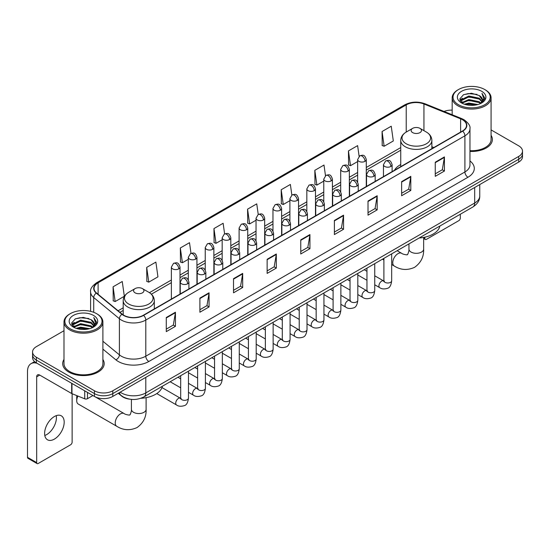 <?xml version="1.0" encoding="UTF-8"?>
<svg xmlns="http://www.w3.org/2000/svg" width="550" height="550" viewBox="0 0 550 550"><rect width="100%" height="100%" fill="white"/><g stroke="black" fill="none" stroke-linecap="round" stroke-linejoin="round"><path stroke-width="0.82" d="M400.744 164.546A22.907 13.227 0 0 0 394.453 170.28M129.931 399.197A12.966 7.487 180 0 1 121.722 396.138L118.25 393.271M63.986 330.722L36.362 346.665A12.966 7.487 0 0 0 32.567 351.959L32.567 357.61A12.966 7.487 0 0 0 36.362 362.904L94.442 396.433A12.966 7.487 0 0 0 112.777 396.433L518.705 162.078A12.966 7.487 0 0 0 522.5 156.778L522.5 153.959A12.966 7.487 0 0 1 518.705 159.252A12.966 7.487 0 0 0 522.5 153.959L522.5 151.133A12.966 7.487 0 0 0 518.705 145.839L491.081 129.896M32.567 351.959A12.966 7.487 0 0 0 36.362 357.252L94.442 390.782A12.966 7.487 0 0 0 112.777 390.782L112.777 393.607L518.705 159.252L112.777 393.607A12.966 7.487 0 0 1 94.442 393.607A12.966 7.487 0 0 0 112.777 393.607L112.777 396.433M36.362 357.252L36.362 360.078L94.442 393.607L36.362 360.078A12.966 7.487 0 0 1 32.567 354.784A12.966 7.487 0 0 0 36.362 360.078L36.362 362.904M63.986 359.439A20.749 11.976 0 0 0 62.686 363.605A20.749 11.976 0 0 0 68.764 372.075A20.749 11.976 0 0 0 91.376 374.674A20.749 11.976 0 0 0 104.184 363.605A20.749 11.976 0 0 0 102.891 359.439A20.749 11.976 0 0 1 104.184 363.605A20.749 11.976 0 0 1 91.376 374.674A20.749 11.976 0 0 1 68.764 372.075A20.749 11.976 0 0 1 62.686 363.605A20.749 11.976 0 0 1 63.986 359.439M462.461 119.721A13.833 7.989 180 0 1 466.51 125.366A13.833 7.989 180 0 1 462.461 131.017L143.344 315.253A13.833 7.989 180 0 1 122.238 314.188L96.552 293.012A13.833 7.989 180 0 1 94.05 288.434A13.833 7.989 180 0 1 98.106 282.782L406.223 104.892A13.833 7.989 180 0 1 423.94 103.998L460.611 118.828A13.833 7.989 180 0 1 462.461 119.721M462.701 119.577A14.176 8.188 0 0 0 460.811 118.662L424.132 103.833A14.176 8.188 0 0 0 405.976 104.754L97.859 282.645A14.176 8.188 0 0 0 96.271 293.129L121.949 314.304A14.176 8.188 0 0 0 143.591 315.397L462.701 131.154A14.176 8.188 0 0 0 462.701 119.577M166.272 317.515L166.272 331.629L175.443 326.336L175.443 312.221L166.272 317.515M166.272 329.127L173.333 325.05L175.402 312.689A3.458 1.994 -120 0 0 175.443 312.221M173.271 325.084L175.443 326.336M199.897 298.1L199.897 312.221L209.062 306.928L209.062 292.806L199.897 298.1M199.897 309.712L206.958 305.635L209.028 293.274A3.458 1.994 -120 0 0 209.062 292.806M206.896 305.669L209.062 306.928M233.516 278.685L233.516 292.806L242.688 287.512L242.688 273.391L233.516 278.685M233.516 290.304L240.577 286.227L242.653 273.866A3.458 1.994 -120 0 0 242.688 273.391M240.515 286.261L242.688 287.512M267.142 259.277L267.142 273.391L276.313 268.097L276.313 253.983L267.142 259.277M267.142 270.889L274.202 266.812L276.272 254.451A3.458 1.994 -120 0 0 276.313 253.983M274.141 266.846L276.313 268.097M435.256 162.216L435.256 176.337L444.428 171.036L444.428 156.922L435.256 162.216M435.256 173.828L442.317 169.751L444.386 157.389A3.458 1.994 -120 0 0 444.428 156.922M442.255 169.785L444.428 171.036M401.631 181.631L401.631 195.745L410.802 190.451L410.802 176.337L401.631 181.631M401.631 193.242L408.698 189.166L410.768 176.804A3.458 1.994 -120 0 0 410.802 176.337M408.636 189.2L410.802 190.451M368.012 201.039L368.012 215.16L377.176 209.866L377.176 195.745L368.012 201.039M368.012 212.651L375.072 208.574L377.142 196.212A3.458 1.994 -120 0 0 377.176 195.745M375.011 208.608L377.176 209.866M334.386 220.454L334.386 234.568L343.558 229.274L343.558 215.16L334.386 220.454M334.386 232.066L341.447 227.989L343.516 215.627A3.458 1.994 -120 0 0 343.558 215.16M341.385 228.023L343.558 229.274M300.761 239.862L300.761 253.983L309.932 248.689L309.932 234.568L300.761 239.862M300.761 251.474L307.828 247.397L309.897 235.036A3.458 1.994 -120 0 0 309.932 234.568M307.766 247.438L309.932 248.689M469.968 151.429A20.749 11.976 0 0 0 492.381 139.487A20.749 11.976 0 0 0 491.081 135.321A20.749 11.976 0 0 1 492.381 139.487A20.749 11.976 0 0 1 469.968 151.429M112.777 390.782L518.705 156.427A12.966 7.487 0 0 0 522.5 151.133M452.176 110.131A12.966 7.487 0 0 0 444.043 111.464M190.994 253.33L189.502 242.688L180.331 247.981L180.482 262.013M146.706 267.396L148.782 282.143L157.946 276.849L155.877 262.103L146.706 267.396L146.857 281.428M113.087 286.804L115.156 301.558L124.328 296.264L122.258 281.511L113.087 286.804L113.231 300.836M291.857 195.058L290.373 184.449L281.201 189.743L281.346 203.775M325.483 175.67L323.991 165.041L314.827 170.335L314.971 184.367M359.116 156.31L357.617 145.626L348.446 150.92L348.597 164.952M382.071 131.512L384.141 146.259L393.312 140.965L391.243 126.218L382.071 131.512L382.216 145.544M224.613 233.887L223.128 223.272L213.957 228.573L214.101 242.605M258.232 214.459L256.747 203.864L247.576 209.158L247.727 223.19M247.576 209.158L249.645 223.912L256.032 220.22M249.645 223.912L247.576 223.135M281.201 189.743L283.271 204.497L289.898 200.667M283.271 204.497L281.201 203.72M314.827 170.335L316.896 185.082L323.764 181.115M316.896 185.082L314.827 184.312M348.446 150.92L350.515 165.674L357.638 161.562M350.515 165.674L348.446 164.897M384.141 146.259L382.071 145.489M213.957 228.573L216.026 243.32L222.166 239.779M216.026 243.32L213.957 242.55M180.331 247.981L182.401 262.735L188.299 259.332M182.401 262.735L180.331 261.958M148.782 282.143L146.706 281.373M115.156 301.558L113.087 300.781M423.651 237.792L424.861 238.487A2.159 1.251 120 0 0 425.308 239.477A2.159 1.251 120 0 0 426.394 239.374L458.789 220.667A2.159 1.251 120 0 0 460.322 218.02L460.322 214.232M424.861 238.487L424.861 237.174M458.487 104.72A18.59 10.732 0 0 0 484.77 104.72A18.59 10.732 0 0 0 484.77 89.547L485.382 89.897A19.449 11.234 0 0 1 491.081 97.838A19.449 11.234 0 0 1 479.071 108.213A19.449 11.234 0 0 1 457.875 105.779A19.449 11.234 0 0 1 452.176 97.838A19.449 11.234 0 0 1 457.875 89.897L458.487 89.547A18.59 10.732 0 0 0 458.487 104.72M469.968 150.672A19.449 11.234 0 0 0 491.081 139.487L491.081 97.838M464.344 104.211L468.834 103.063L477.929 104.521M465.63 104.603L468.834 103.95L476.596 104.851M461.567 102.761L468.834 99.536L479.27 101.736L480.947 103.132M462 103.139L468.834 100.416L479.27 102.623L480.487 103.551M460.948 102.169L461.189 99.832L468.834 96.002L479.27 98.209L482.13 101.448M460.859 101.743L461.189 100.712L468.834 96.889L479.27 99.089L481.924 101.874M480.377 103.641A10.808 6.242 0 0 0 482.439 99.976A10.808 6.242 0 0 0 479.27 95.562L482.433 100.189M481.717 91.307A14.266 8.236 0 0 0 461.574 91.293A14.266 8.236 0 0 0 461.478 102.919A14.266 8.236 0 0 0 461.539 102.953A14.266 8.236 0 0 0 481.779 102.919A14.266 8.236 0 0 0 481.717 91.307M479.27 95.562L471.508 93.246L463.526 94.71L459.828 98.89L462.282 103.345M481.257 103.208L484.708 98.835L484.777 98.051L481.972 93.363L483.739 98.615L480.487 103.586M485.382 89.897L484.77 89.547A18.59 10.732 0 0 0 458.487 89.547M481.972 93.363L484.77 98.23M463.341 94.806L468.229 93.596L476.981 94.38M459.972 100.485L461.567 99.234M465.073 97.735L468.229 97.13L476.671 97.817M465.073 101.269L468.229 100.657L476.671 101.351M465.719 104.631L468.229 104.184L476.589 104.858M459.876 100.134L462.495 98.278M461.271 102.506L462.495 101.805M412.638 132.605A5.191 2.998 0 0 0 419.973 132.605A5.191 2.998 0 0 0 419.973 128.37L426.415 132.089A14.293 8.257 0 0 1 426.415 143.756A14.293 8.257 0 0 1 406.196 143.756A14.293 8.257 0 0 1 406.196 132.089C402.676 134.179 400.861 136.957 400.744 140.415A15.565 8.986 0 0 0 405.302 146.774A15.565 8.986 0 0 0 422.263 148.72A15.565 8.986 0 0 0 431.867 140.415C431.75 136.957 429.935 134.179 426.415 132.089L419.973 128.37A5.191 2.998 0 0 0 412.638 128.37A5.191 2.998 0 0 0 412.638 132.605M419.162 237.999A23.774 13.729 0 0 0 439.904 226.022M77.942 396.082A7.349 4.242 120 0 0 76.711 400.668L76.711 397.141A3.025 1.746 -60 0 1 77.014 395.704M76.711 400.668A7.349 4.242 120 0 0 78.231 404.03L116.744 426.271A7.349 4.242 -60 0 1 115.624 420.379A7.349 4.242 -60 0 1 120.422 413.902A7.349 4.242 -60 0 1 124.094 413.538C124.933 414.542 130.501 415.553 129.718 414.824C129.951 415.869 131.863 410.541 131.416 409.317A7.349 4.242 180 0 0 133.567 412.314A7.349 4.242 180 0 0 143.956 412.314A7.349 4.242 180 0 0 146.108 409.317C146.424 416.921 143.406 422.998 137.067 427.549C129.951 430.774 123.179 430.341 116.744 426.271M135.094 292.841A5.191 2.998 0 0 0 142.429 292.841A5.191 2.998 0 0 0 142.429 288.606L148.871 292.325A14.293 8.257 0 0 1 148.871 303.999A14.293 8.257 0 0 1 128.652 303.999A14.293 8.257 0 0 1 128.652 292.325C125.132 294.415 123.317 297.192 123.2 300.657A15.565 8.986 0 0 0 127.758 307.01A15.565 8.986 0 0 0 144.719 308.956A15.565 8.986 0 0 0 154.323 300.657C154.206 297.192 152.391 294.415 148.871 292.325L142.429 288.606A5.191 2.998 0 0 0 135.094 288.606A5.191 2.998 0 0 0 135.094 292.841M140.876 398.283A23.774 13.729 0 0 0 162.367 386.258M56.244 415.649A13.833 7.989 -60 0 1 46.64 434.624A13.833 7.989 -60 0 1 44.791 435.49M54.395 439.106A13.833 7.989 120 0 0 63.436 426.917A13.833 7.989 120 0 0 61.318 415.828A13.833 7.989 120 0 0 54.395 416.515A13.833 7.989 120 0 0 45.361 428.704A13.833 7.989 120 0 0 47.479 439.787A13.833 7.989 120 0 0 54.395 439.106M87.484 392.418L87.484 398.681L92.909 395.546M37.008 363.275A17.291 9.982 -120 0 0 31.082 363.632A17.291 9.982 -120 0 0 27.5 371.546L27.5 457.318L36.671 462.612L36.671 376.846A4.324 2.496 60 0 1 37.565 374.866A4.324 2.496 60 0 1 39.724 375.079L71.686 393.532L71.686 383.295M36.671 462.612A2.159 1.251 120 0 0 37.118 463.602L27.947 458.308A2.159 1.251 -60 0 1 27.5 457.318M37.118 463.602A2.159 1.251 120 0 0 38.198 463.492L70.599 444.785A2.159 1.251 120 0 0 72.126 442.138L72.126 393.731M87.484 398.681A2.159 1.251 180 0 1 84.721 398.819L71.974 393.669A2.159 1.251 180 0 1 71.686 393.532M70.29 328.838A18.59 10.732 0 0 0 96.58 328.838A18.59 10.732 0 0 0 96.58 313.665L97.192 314.016A19.449 11.234 0 0 1 102.891 321.956A19.449 11.234 0 0 1 90.881 332.337A19.449 11.234 0 0 1 69.685 329.897A19.449 11.234 0 0 1 63.986 321.956A19.449 11.234 0 0 1 69.678 314.016L70.29 313.665A18.59 10.732 0 0 0 70.29 328.838M63.986 321.956L63.986 363.605A19.449 11.234 0 0 0 69.685 371.546A19.449 11.234 0 0 0 90.881 373.986A19.449 11.234 0 0 0 102.891 363.605L102.891 321.956M76.154 328.336L80.637 327.188L89.733 328.646M77.44 328.728L80.637 328.068L88.406 328.976M73.37 326.879L80.637 323.654L91.08 325.861L92.757 327.25M73.803 327.264L80.637 324.541L91.08 326.741L92.29 327.669M72.758 326.294L72.999 323.95L80.637 320.127L91.08 322.327L93.933 325.572M72.662 325.861L72.999 324.83L80.637 321.007L91.08 323.214L93.734 325.992M92.18 327.759A10.808 6.242 0 0 0 94.243 324.094A10.808 6.242 0 0 0 91.08 319.681L94.236 324.308M93.521 315.432A14.266 8.236 0 0 0 73.384 315.411A14.266 8.236 0 0 0 73.287 327.044A14.266 8.236 0 0 0 73.349 327.078A14.266 8.236 0 0 0 93.583 327.044A14.266 8.236 0 0 0 93.521 315.432M91.08 319.681L83.311 317.364L75.336 318.835L71.638 323.015L74.085 327.47M93.067 327.326L96.511 322.953L96.58 322.169L93.775 317.488L95.542 322.733L92.297 327.711M97.192 314.016L96.58 313.665A18.59 10.732 0 0 0 70.29 313.665M93.775 317.488L96.58 322.348M75.151 318.924L80.032 317.721L88.791 318.505M71.775 324.603L73.37 323.352M76.883 321.86L80.032 321.248L88.474 321.942M76.883 325.387L80.032 324.775L88.474 325.469M77.529 328.749L80.032 328.309L88.392 328.976M71.686 324.259L74.298 322.396M73.074 326.631L74.298 325.923M120.175 392.164A17.291 9.982 0 0 0 121.337 392.899A17.291 9.982 0 0 0 145.791 392.899L474.684 203.019A17.291 9.982 0 0 0 479.751 195.958C479.875 200.248 477.592 203.919 472.897 206.972L144.004 396.859A8.649 4.991 60 0 0 145.791 392.899L145.791 377.376M474.684 187.488L474.684 203.019A8.649 4.991 60 0 1 472.897 206.972M119.474 392.562A8.649 5.782 129.5 0 0 120.986 395.374L118.36 393.209M518.705 162.078L518.705 156.427M94.442 396.433L94.442 390.782M469.968 160.944A21.615 12.478 180 0 1 467.961 177.251L148.851 361.487A4.324 2.496 60 0 1 145.791 356.194L464.908 171.958A17.291 9.982 0 0 0 469.968 164.897L469.968 128.755A17.291 9.982 180 0 1 464.908 135.816A4.324 2.496 -120 0 0 462.701 131.154M148.851 361.487A21.615 12.478 180 0 1 118.284 361.487A21.615 12.478 180 0 1 115.858 359.824L102.891 349.126M121.949 314.304A4.324 2.894 129.5 0 0 119.398 318.718L119.398 354.86A17.291 9.982 0 0 0 121.337 356.194A17.291 9.982 0 0 0 145.791 356.194L145.791 320.052A17.291 9.982 180 0 1 119.398 318.718L93.72 297.543A17.291 9.982 180 0 1 90.592 291.823L90.592 311.348M469.968 128.755C470.546 126.053 468.559 123.042 464.007 119.721L461.739 118.614A4.324 2.021 112 0 0 460.811 118.662M461.739 118.614L425.061 103.792C417.904 101.255 411.104 101.619 404.669 104.892A4.324 2.496 60 0 1 405.976 104.754M97.859 282.645A4.324 2.496 -120 0 0 96.552 282.782C92.063 286.007 90.083 289.018 90.592 291.823M96.271 293.129A4.324 2.894 129.5 0 0 93.72 297.543L93.72 312.311M425.061 103.792A4.324 2.021 112 0 0 424.132 103.833M143.591 315.397A4.324 2.496 60 0 1 145.791 320.052L464.908 135.816L464.908 171.958A4.324 2.496 60 0 0 467.961 177.251M102.891 341.248L119.398 354.86A4.324 2.894 -50.5 0 1 115.858 359.824M98.106 282.782L98.106 294.291M460.611 118.828L460.611 132.083M423.94 103.998L423.94 130.659M433.847 147.537L431.867 146.733M406.223 104.892L406.223 132.069M400.744 147.586L366.279 167.482M357.638 172.473L349.346 177.258M340.697 182.256L332.413 187.041M323.764 192.032L315.48 196.817M306.831 201.809L298.547 206.594M289.898 211.585L281.614 216.37M272.965 221.361L264.681 226.146M256.032 231.137L247.741 235.923M239.099 240.914L230.808 245.699M222.166 250.69L213.874 255.475M205.232 260.466L196.941 265.251M188.299 270.243L180.008 275.028M171.366 280.019L149.442 292.676M123.2 307.828L118.092 310.771M300.761 240.309L309.897 235.036M334.386 220.901L343.516 215.627M368.012 201.486L377.142 196.212M401.631 182.077L410.768 176.804M435.256 162.662L444.386 157.389M267.142 259.724L276.272 254.451M233.516 279.139L242.653 273.866M199.897 298.547L209.028 293.274M166.272 317.962L175.402 312.689M423.651 237.428L423.651 249.074A7.349 4.242 180 0 1 421.499 252.079A7.349 4.242 180 0 1 411.111 252.079A7.349 4.242 180 0 1 408.953 249.074C409.399 250.305 407.495 255.633 407.261 254.588C408.045 255.31 402.476 254.299 401.638 253.303L397.148 250.711M423.651 249.074C423.967 256.685 420.949 262.762 414.604 267.314C407.495 270.531 400.723 270.105 394.288 266.028A7.349 4.242 -60 0 1 393.161 260.143A7.349 4.242 -60 0 1 397.966 253.667A7.349 4.242 -60 0 1 401.638 253.303M390.844 166.471A4.324 2.496 0 0 0 392.109 164.704C390.356 159.156 388.651 160.263 385.626 160.958A4.324 2.496 60 0 1 387.784 161.178A4.324 2.496 -120 0 1 390.844 166.471A4.324 2.496 0 0 1 384.732 166.471A4.324 2.496 0 0 1 383.46 164.704L385.626 160.958M374.743 284.776L379.727 287.65A3.891 2.248 -60 0 1 379.129 284.536A3.891 2.248 -60 0 1 381.672 281.105A3.891 2.248 -60 0 1 381.844 281.016A3.891 2.248 -60 0 1 383.618 280.913L374.743 275.791M384.12 281.304L383.769 281.593L383.893 280.754A3.891 2.248 -0 0 0 385.034 282.343A3.891 2.248 -0 0 0 390.356 282.439A3.891 2.248 -0 0 0 391.676 280.754C391.146 285.271 389.744 287.794 387.482 288.324C384.23 289.314 381.645 289.087 379.727 287.65M373.911 176.248A4.324 2.496 0 0 0 375.176 174.481C373.422 168.933 371.717 170.039 368.692 170.734A4.324 2.496 60 0 1 370.851 170.954A4.324 2.496 -120 0 1 373.911 176.248A4.324 2.496 0 0 1 367.799 176.248A4.324 2.496 0 0 1 366.527 174.481L368.692 170.734M357.809 294.553L362.794 297.426A3.891 2.248 -60 0 1 362.196 294.312A3.891 2.248 -60 0 1 364.739 290.881A3.891 2.248 -60 0 1 364.911 290.792A3.891 2.248 -60 0 1 366.685 290.689L357.809 285.567M367.187 291.081L366.836 291.369L366.96 290.531A3.891 2.248 -0 0 0 368.101 292.119A3.891 2.248 -0 0 0 373.422 292.215A3.891 2.248 -0 0 0 374.743 290.531C374.206 295.048 372.811 297.571 370.549 298.1C367.297 299.09 364.712 298.863 362.794 297.426M356.978 186.024A4.324 2.496 0 0 0 358.243 184.257C356.489 178.709 354.784 179.816 351.759 180.51A4.324 2.496 60 0 1 353.918 180.73A4.324 2.496 -120 0 1 356.978 186.024A4.324 2.496 0 0 1 350.859 186.024A4.324 2.496 0 0 1 349.594 184.257L351.759 180.51M340.876 304.329L345.861 307.209A3.891 2.248 -60 0 1 345.262 304.088A3.891 2.248 -60 0 1 347.806 300.657A3.891 2.248 -60 0 1 347.978 300.568A3.891 2.248 -60 0 1 349.752 300.465L340.876 295.343M350.254 300.857L349.903 301.146L350.027 300.307A3.891 2.248 -0 0 0 351.168 301.895A3.891 2.248 -0 0 0 356.489 301.991A3.891 2.248 -0 0 0 357.809 300.307C357.273 304.824 355.877 307.347 353.609 307.876C350.364 308.866 347.779 308.639 345.861 307.209M340.044 195.8A4.324 2.496 0 0 0 341.309 194.033C339.556 188.492 337.851 189.592 334.826 190.293A4.324 2.496 60 0 1 336.985 190.506A4.324 2.496 -120 0 1 340.044 195.8A4.324 2.496 0 0 1 333.926 195.8A4.324 2.496 0 0 1 332.661 194.033L334.826 190.293M323.943 314.105L328.928 316.986A3.891 2.248 -60 0 1 328.329 313.864A3.891 2.248 -60 0 1 330.873 310.434A3.891 2.248 -60 0 1 331.045 310.344A3.891 2.248 -60 0 1 332.819 310.241L323.943 305.119M333.314 310.633L332.97 310.922L333.094 310.083A3.891 2.248 -0 0 0 334.235 311.671A3.891 2.248 -0 0 0 339.556 311.768A3.891 2.248 -0 0 0 340.876 310.083C340.34 314.6 338.944 317.123 336.676 317.653C333.424 318.643 330.846 318.423 328.928 316.986M323.104 205.576A4.324 2.496 0 0 0 324.376 203.809C322.616 198.268 320.911 199.368 317.886 200.069A4.324 2.496 60 0 1 320.052 200.282A4.324 2.496 -120 0 1 323.104 205.576A4.324 2.496 0 0 1 316.993 205.576A4.324 2.496 0 0 1 315.728 203.809L317.886 200.069M307.01 323.881L311.994 326.762A3.891 2.248 -60 0 1 311.396 323.641A3.891 2.248 -60 0 1 313.94 320.217A3.891 2.248 -60 0 1 314.112 320.121A3.891 2.248 -60 0 1 315.886 320.024L307.01 314.896M316.381 320.416L316.037 320.698L316.161 319.859A3.891 2.248 -0 0 0 317.302 321.447A3.891 2.248 -0 0 0 322.623 321.544A3.891 2.248 -0 0 0 323.943 319.859C323.407 324.376 322.011 326.899 319.743 327.429C316.491 328.419 313.906 328.199 311.994 326.762M306.171 215.353A4.324 2.496 0 0 0 307.443 213.586C305.683 208.044 303.978 209.144 300.953 209.846A4.324 2.496 60 0 1 303.119 210.059A4.324 2.496 -120 0 1 306.171 215.353A4.324 2.496 0 0 1 300.059 215.353A4.324 2.496 0 0 1 298.794 213.586L300.953 209.846M290.077 333.657L295.061 336.538A3.891 2.248 -60 0 1 294.463 333.417A3.891 2.248 -60 0 1 297.007 329.993A3.891 2.248 -60 0 1 297.179 329.897A3.891 2.248 -60 0 1 298.946 329.801L290.077 324.672M299.447 330.192L299.104 330.474L299.228 329.636A3.891 2.248 -0 0 0 300.369 331.224A3.891 2.248 -0 0 0 305.69 331.32A3.891 2.248 -0 0 0 307.01 329.636C306.474 334.153 305.078 336.676 302.809 337.205C299.558 338.195 296.972 337.975 295.061 336.538M289.238 225.129A4.324 2.496 0 0 0 290.503 223.362C288.75 217.821 287.045 218.921 284.02 219.622A4.324 2.496 60 0 1 286.186 219.835A4.324 2.496 -120 0 1 289.238 225.129A4.324 2.496 0 0 1 283.126 225.129A4.324 2.496 0 0 1 281.861 223.362L284.02 219.622M273.137 343.434L278.128 346.314A3.891 2.248 -60 0 1 277.53 343.193A3.891 2.248 -60 0 1 280.067 339.769A3.891 2.248 -60 0 1 280.246 339.673A3.891 2.248 -60 0 1 282.012 339.577L273.137 334.448M282.514 339.969L282.171 340.257L282.294 339.412A3.891 2.248 -0 0 0 283.436 341A3.891 2.248 -0 0 0 288.757 341.096A3.891 2.248 -0 0 0 290.077 339.412C289.541 343.929 288.138 346.452 285.876 346.981C282.624 347.971 280.039 347.751 278.128 346.314M272.305 234.905A4.324 2.496 0 0 0 273.57 233.138C271.817 227.597 270.112 228.697 267.087 229.398A4.324 2.496 60 0 1 269.252 229.611A4.324 2.496 -120 0 1 272.305 234.905A4.324 2.496 0 0 1 266.193 234.905A4.324 2.496 0 0 1 264.928 233.138L267.087 229.398M256.204 353.21L261.188 356.091A3.891 2.248 -60 0 1 260.597 352.969A3.891 2.248 -60 0 1 263.134 349.546A3.891 2.248 -60 0 1 263.306 349.449A3.891 2.248 -60 0 1 265.079 349.353L256.204 344.224M265.581 349.745L265.238 350.034L265.361 349.188A3.891 2.248 -0 0 0 266.496 350.776A3.891 2.248 -0 0 0 271.824 350.873A3.891 2.248 -0 0 0 273.137 349.188C272.607 353.705 271.205 356.235 268.943 356.757C265.691 357.748 263.106 357.527 261.188 356.091M255.372 244.681A4.324 2.496 0 0 0 256.637 242.914C254.884 237.373 253.179 238.473 250.154 239.174A4.324 2.496 60 0 1 252.312 239.387A4.324 2.496 -120 0 1 255.372 244.681A4.324 2.496 0 0 1 249.26 244.681A4.324 2.496 0 0 1 247.995 242.914L250.154 239.174M239.271 362.986L244.255 365.867A3.891 2.248 -60 0 1 243.664 362.746A3.891 2.248 -60 0 1 246.201 359.322A3.891 2.248 -60 0 1 246.373 359.226A3.891 2.248 -60 0 1 248.146 359.129L239.271 354.001M248.648 359.521L248.298 359.81L248.428 358.964A3.891 2.248 -0 0 0 249.562 360.553A3.891 2.248 -0 0 0 254.891 360.649A3.891 2.248 -0 0 0 256.204 358.964C255.674 363.488 254.272 366.011 252.01 366.541C248.758 367.524 246.173 367.304 244.255 365.867M238.439 254.458A4.324 2.496 0 0 0 239.704 252.691C237.951 247.149 236.246 248.249 233.221 248.951A4.324 2.496 60 0 1 235.379 249.164A4.324 2.496 -120 0 1 238.439 254.458A4.324 2.496 0 0 1 232.327 254.458A4.324 2.496 0 0 1 231.062 252.691L233.221 248.951M222.337 372.763L227.322 375.643A3.891 2.248 -60 0 1 226.724 372.522A3.891 2.248 -60 0 1 229.268 369.098A3.891 2.248 -60 0 1 229.439 369.002A3.891 2.248 -60 0 1 231.213 368.906L222.337 363.777M231.715 369.297L231.364 369.586L231.488 368.741A3.891 2.248 -0 0 0 232.629 370.329A3.891 2.248 -0 0 0 237.958 370.432A3.891 2.248 -0 0 0 239.271 368.741C238.741 373.264 237.339 375.788 235.077 376.317C231.825 377.3 229.24 377.08 227.322 375.643M221.506 264.234A4.324 2.496 0 0 0 222.771 262.467C221.018 256.926 219.312 258.032 216.288 258.727A4.324 2.496 60 0 1 218.446 258.94A4.324 2.496 -120 0 1 221.506 264.234A4.324 2.496 0 0 1 215.394 264.234A4.324 2.496 0 0 1 214.129 262.467L216.288 258.727M205.404 382.539L210.389 385.419A3.891 2.248 -60 0 1 209.791 382.305A3.891 2.248 -60 0 1 212.334 378.874A3.891 2.248 -60 0 1 212.506 378.778A3.891 2.248 -60 0 1 214.28 378.682L205.404 373.56M214.782 379.074L214.431 379.362L214.555 378.524A3.891 2.248 -0 0 0 215.696 380.112A3.891 2.248 -0 0 0 221.024 380.208A3.891 2.248 -0 0 0 222.337 378.524C221.808 383.041 220.406 385.564 218.144 386.093C214.892 387.076 212.307 386.856 210.389 385.419M204.572 274.01A4.324 2.496 0 0 0 205.837 272.243C204.084 266.702 202.379 267.809 199.354 268.503A4.324 2.496 60 0 1 201.513 268.716A4.324 2.496 -120 0 1 204.572 274.01A4.324 2.496 0 0 1 198.461 274.01A4.324 2.496 0 0 1 197.189 272.243L199.354 268.503M188.471 392.315L193.456 395.196A3.891 2.248 -60 0 1 192.857 392.081A3.891 2.248 -60 0 1 195.401 388.651A3.891 2.248 -60 0 1 195.573 388.554A3.891 2.248 -60 0 1 197.347 388.458L188.471 383.336M197.849 388.85L197.498 389.139L197.622 388.3A3.891 2.248 -0 0 0 198.763 389.888A3.891 2.248 -0 0 0 204.084 389.984A3.891 2.248 -0 0 0 205.404 388.3C204.868 392.817 203.472 395.34 201.211 395.869C197.959 396.859 195.374 396.632 193.456 395.196M187.639 283.786A4.324 2.496 0 0 0 188.904 282.026C187.151 276.478 185.446 277.585 182.421 278.279A4.324 2.496 60 0 1 184.58 278.493A4.324 2.496 -120 0 1 187.639 283.786A4.324 2.496 0 0 1 181.521 283.786A4.324 2.496 0 0 1 180.256 282.026L182.421 278.279M156.771 393.566L176.522 404.972A3.891 2.248 -60 0 1 175.924 401.857A3.891 2.248 -60 0 1 178.468 398.427A3.891 2.248 -60 0 1 178.64 398.331A3.891 2.248 -60 0 1 180.414 398.234L161.968 387.585M180.916 398.626L180.565 398.915L180.689 398.076A3.891 2.248 -0 0 0 181.83 399.664A3.891 2.248 -0 0 0 187.151 399.761A3.891 2.248 -0 0 0 188.471 398.076C187.935 402.593 186.539 405.116 184.271 405.646C181.026 406.636 178.441 406.409 176.522 404.972M365.014 161.336A4.324 2.496 0 0 0 366.279 159.569C364.526 154.021 362.821 155.127 359.796 155.822A4.324 2.496 60 0 1 361.955 156.042A4.324 2.496 -120 0 1 365.014 161.336A4.324 2.496 0 0 1 358.902 161.336A4.324 2.496 0 0 1 357.638 159.569L359.796 155.822M348.081 171.112A4.324 2.496 0 0 0 349.346 169.345C347.593 163.797 345.888 164.904 342.863 165.598A4.324 2.496 60 0 1 345.022 165.818A4.324 2.496 -120 0 1 348.081 171.112A4.324 2.496 0 0 1 341.969 171.112A4.324 2.496 0 0 1 340.697 169.345L342.863 165.598M331.148 180.888A4.324 2.496 0 0 0 332.413 179.121C330.66 173.58 328.955 174.68 325.93 175.381A4.324 2.496 60 0 1 328.089 175.594A4.324 2.496 -120 0 1 331.148 180.888A4.324 2.496 0 0 1 325.036 180.888A4.324 2.496 0 0 1 323.764 179.121L325.93 175.381M314.215 190.664A4.324 2.496 0 0 0 315.48 188.897C313.727 183.356 312.022 184.456 308.997 185.157A4.324 2.496 60 0 1 311.156 185.371A4.324 2.496 -120 0 1 314.215 190.664A4.324 2.496 0 0 1 308.096 190.664A4.324 2.496 0 0 1 306.831 188.897L308.997 185.157M297.282 200.441A4.324 2.496 0 0 0 298.547 198.674C296.794 193.133 295.089 194.232 292.064 194.934A4.324 2.496 60 0 1 294.222 195.147A4.324 2.496 -120 0 1 297.282 200.441A4.324 2.496 0 0 1 291.163 200.441A4.324 2.496 0 0 1 289.898 198.674L292.064 194.934M280.342 210.217A4.324 2.496 0 0 0 281.614 208.45C279.854 202.909 278.149 204.009 275.124 204.71A4.324 2.496 60 0 1 277.289 204.923A4.324 2.496 -120 0 1 280.342 210.217A4.324 2.496 0 0 1 274.23 210.217A4.324 2.496 0 0 1 272.965 208.45L275.124 204.71M263.409 219.993A4.324 2.496 0 0 0 264.681 218.226C262.921 212.685 261.216 213.785 258.191 214.486A4.324 2.496 60 0 1 260.356 214.699A4.324 2.496 -120 0 1 263.409 219.993A4.324 2.496 0 0 1 257.297 219.993A4.324 2.496 0 0 1 256.032 218.226L258.191 214.486M246.476 229.769A4.324 2.496 0 0 0 247.741 228.002C245.988 222.461 244.282 223.561 241.258 224.262A4.324 2.496 60 0 1 243.423 224.476A4.324 2.496 -120 0 1 246.476 229.769A4.324 2.496 0 0 1 240.364 229.769A4.324 2.496 0 0 1 239.099 228.002L241.258 224.262M229.542 239.546A4.324 2.496 0 0 0 230.808 237.779C229.054 232.238 227.349 233.337 224.324 234.039A4.324 2.496 60 0 1 226.49 234.252A4.324 2.496 -120 0 1 229.542 239.546A4.324 2.496 0 0 1 223.431 239.546A4.324 2.496 0 0 1 222.166 237.779L224.324 234.039M212.609 249.322A4.324 2.496 0 0 0 213.874 247.555C212.121 242.014 210.416 243.121 207.391 243.815A4.324 2.496 60 0 1 209.55 244.028A4.324 2.496 -120 0 1 212.609 249.322A4.324 2.496 0 0 1 206.498 249.322A4.324 2.496 0 0 1 205.232 247.555L207.391 243.815M195.676 259.098A4.324 2.496 0 0 0 196.941 257.331C195.188 251.79 193.483 252.897 190.458 253.591A4.324 2.496 60 0 1 192.617 253.804A4.324 2.496 -120 0 1 195.676 259.098A4.324 2.496 0 0 1 189.564 259.098A4.324 2.496 0 0 1 188.299 257.331L190.458 253.591M178.743 268.874A4.324 2.496 0 0 0 180.008 267.114C178.255 261.566 176.55 262.673 173.525 263.368A4.324 2.496 60 0 1 175.684 263.581A4.324 2.496 -120 0 1 178.743 268.874A4.324 2.496 0 0 1 172.631 268.874A4.324 2.496 0 0 1 171.366 267.114L173.525 263.368M36.671 376.846L39.724 375.079M71.974 383.46L71.974 393.669M84.721 398.819L84.721 390.816M144.004 396.859C137.046 400.359 130.089 400.359 123.131 396.859L120.986 395.374M479.751 195.958L479.751 184.566M404.669 104.892L96.552 282.782M400.744 150.219L366.279 170.115M357.638 175.106L349.346 179.891M340.697 184.883L332.413 189.667M323.764 194.659L315.48 199.444M306.831 204.435L298.547 209.22M289.898 214.211L281.614 218.996M272.965 223.994L264.681 228.779M256.032 233.771L247.741 238.556M239.099 243.547L230.808 248.332M222.166 253.323L213.874 258.108M205.232 263.099L196.941 267.884M188.299 272.876L180.008 277.661M171.366 282.652L151.381 294.188M123.2 310.454L119.969 312.324M425.308 239.477L423.651 238.521M460.824 102.018L460.824 101.303M452.176 114.751L452.176 97.838M394.288 266.028L391.676 264.522M383.893 260.026L382.449 259.194M431.867 148.679L431.867 140.415M400.744 166.65L400.744 140.415M412.638 128.37L406.196 132.089M408.953 243.891L408.953 249.074M146.108 397.664L146.108 409.317M154.323 308.914L154.323 300.657M123.2 314.896L123.2 300.657M135.094 288.606L128.652 292.325M124.094 413.538L94.916 396.694M131.416 399.382L131.416 409.317M384.409 281.229L383.618 280.913M391.676 253.866L391.676 280.754M392.109 171.634L392.109 164.704M366.96 280.28L357.809 275M383.893 258.356L383.893 280.754M383.46 176.626L383.46 164.704M366.96 271.301L364.224 269.713M367.476 291.005L366.685 290.689M374.743 263.643L374.743 290.531M375.176 181.411L375.176 174.481M350.027 290.056L340.876 284.776M366.96 268.132L366.96 290.531M366.527 186.402L366.527 174.481M350.027 281.077L347.291 279.496M350.543 300.781L349.752 300.465M357.809 273.419L357.809 300.307M358.243 191.187L358.243 184.257M333.094 299.839L323.943 294.553M350.027 277.915L350.027 300.307M349.594 196.178L349.594 184.257M333.094 290.854L330.357 289.272M333.609 310.558L332.819 310.241M340.876 283.195L340.876 310.083M341.309 200.963L341.309 194.033M316.161 309.616L307.01 304.329M333.094 287.691L333.094 310.083M332.661 205.954L332.661 194.033M316.161 300.63L313.424 299.049M316.669 320.334L315.886 320.024M323.943 292.971L323.943 319.859M324.376 210.739L324.376 203.809M299.228 319.392L290.077 314.105M316.161 297.468L316.161 319.859M315.728 215.731L315.728 203.809M299.228 310.406L296.484 308.825M299.736 330.11L298.946 329.801M307.01 302.748L307.01 329.636M307.443 220.516L307.443 213.586M282.294 329.168L273.137 323.881M299.228 307.244L299.228 329.636M298.794 225.507L298.794 213.586M282.294 320.183L279.551 318.601M282.803 339.886L282.012 339.577M290.077 312.524L290.077 339.412M290.503 230.292L290.503 223.362M265.361 338.944L256.204 333.657M282.294 317.02L282.294 339.412M281.861 235.283L281.861 223.362M265.361 329.959L262.618 328.377M265.87 349.663L265.079 349.353M273.137 322.3L273.137 349.188M273.57 240.068L273.57 233.138M248.428 348.721L239.271 343.434M265.361 326.796L265.361 349.188M264.928 245.059L264.928 233.138M248.428 339.735L245.685 338.154M248.937 359.439L248.146 359.129M256.204 332.076L256.204 358.964M256.637 249.844L256.637 242.914M231.488 358.497L222.337 353.21M248.428 336.572L248.428 358.964M247.995 254.836L247.995 242.914M231.488 349.511L228.752 347.93M232.004 369.215L231.213 368.906M239.271 341.853L239.271 368.741M239.704 259.621L239.704 252.691M214.555 368.273L205.404 362.986M231.488 346.349L231.488 368.741M231.062 264.612L231.062 252.691M214.555 359.288L211.819 357.706M215.071 378.991L214.28 378.682M222.337 351.636L222.337 378.524M222.771 269.397L222.771 262.467M197.622 378.049L188.471 372.763M214.555 356.125L214.555 378.524M214.129 274.388L214.129 262.467M197.622 369.064L194.886 367.482M198.137 388.768L197.347 388.458M205.404 361.412L205.404 388.3M205.837 279.173L205.837 272.243M180.689 387.826L170.17 381.755M197.622 365.901L197.622 388.3M197.189 284.164L197.189 272.243M180.689 378.84L177.952 377.259M181.204 398.544L180.414 398.234M188.471 371.188L188.471 398.076M188.904 288.949L188.904 282.026M180.689 375.678L180.689 398.076M180.256 293.941L180.256 282.026M366.279 186.546L366.279 159.569M357.638 182.05L357.638 159.569M349.346 196.322L349.346 169.345M340.697 191.826L340.697 169.345M332.413 206.099L332.413 179.121M323.764 201.603L323.764 179.121M315.48 215.875L315.48 188.897M306.831 211.379L306.831 188.897M298.547 225.651L298.547 198.674M289.898 221.155L289.898 198.674M281.614 235.428L281.614 208.45M272.965 230.931L272.965 208.45M264.681 245.204L264.681 218.226M256.032 240.708L256.032 218.226M247.741 254.98L247.741 228.002M239.099 250.484L239.099 228.002M230.808 264.756L230.808 237.779M222.166 260.26L222.166 237.779M213.874 274.532L213.874 247.555M205.232 270.036L205.232 247.555M196.941 284.309L196.941 257.331M188.299 279.812L188.299 257.331M180.008 294.085L180.008 267.114M171.366 299.076L171.366 267.114M31.082 363.632L34.581 361.611M72.627 326.143L72.627 325.421"/></g></svg>
